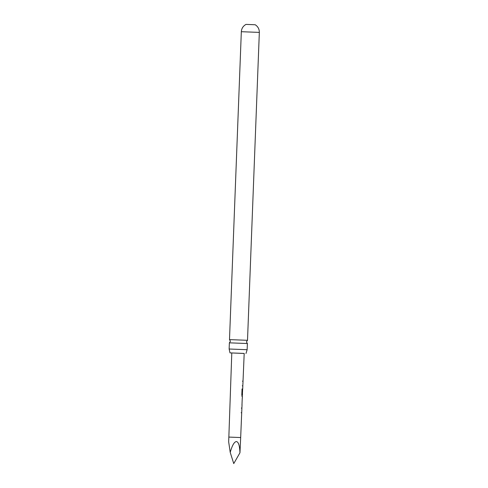 <?xml version="1.0" encoding="UTF-8"?>
<svg xmlns="http://www.w3.org/2000/svg" width="488" height="488" viewBox="0 0 488 488"><rect width="100%" height="100%" fill="white"/><g stroke="black" fill="none" stroke-linecap="round" stroke-linejoin="round"><path stroke-width="0.73" d="M244.189 353.471L230.007 352.879L229.134 349.011L247.141 349.707L247.379 343.528L229.372 342.832L230.434 341.264L229.494 339.618L247.507 340.307L259.335 32.397C259.348 29.103 257.975 26.559 255.218 24.754L246.019 24.4C243.128 25.986 241.566 28.42 241.328 31.708L259.335 32.397M230.007 352.879L231.794 352.989M241.328 408.084L241.895 408.078L242.048 404.778M230.214 452.376C232.19 445.367 234.258 441.762 236.418 441.548C238.504 441.933 239.687 445.678 239.962 452.772L233.752 463.6L230.214 452.376L228.665 441.786L228.848 437.083L240.675 437.541L241.7 412.726L241.133 412.732L241.7 412.726L241.908 408.084M241.963 405.144L242.268 397.738M241.737 396.171L242.207 396.146L241.81 394.829L242.054 389.034L242.53 389.064L242.316 394.621L241.767 394.633M242.408 394.017L242.646 388.771M242.444 381.177L243.024 381.171L244.195 353.428L231.794 352.952L228.848 437.083M242.701 389.156L242.829 385.819L242.249 385.825L242.829 385.819L243.03 381.177M239.962 452.772L240.675 437.541M247.141 349.707L245.976 353.495M241.938 389.027L242.402 389.058L242.298 394.524M247.379 343.528L246.446 341.881L247.501 340.313M242.322 398.11L242.408 396.171M242.469 394.639L242.493 394.011M229.134 349.011L229.372 342.832M229.494 339.618L241.328 31.708M242.274 396.152L242.341 394.633"/></g></svg>
